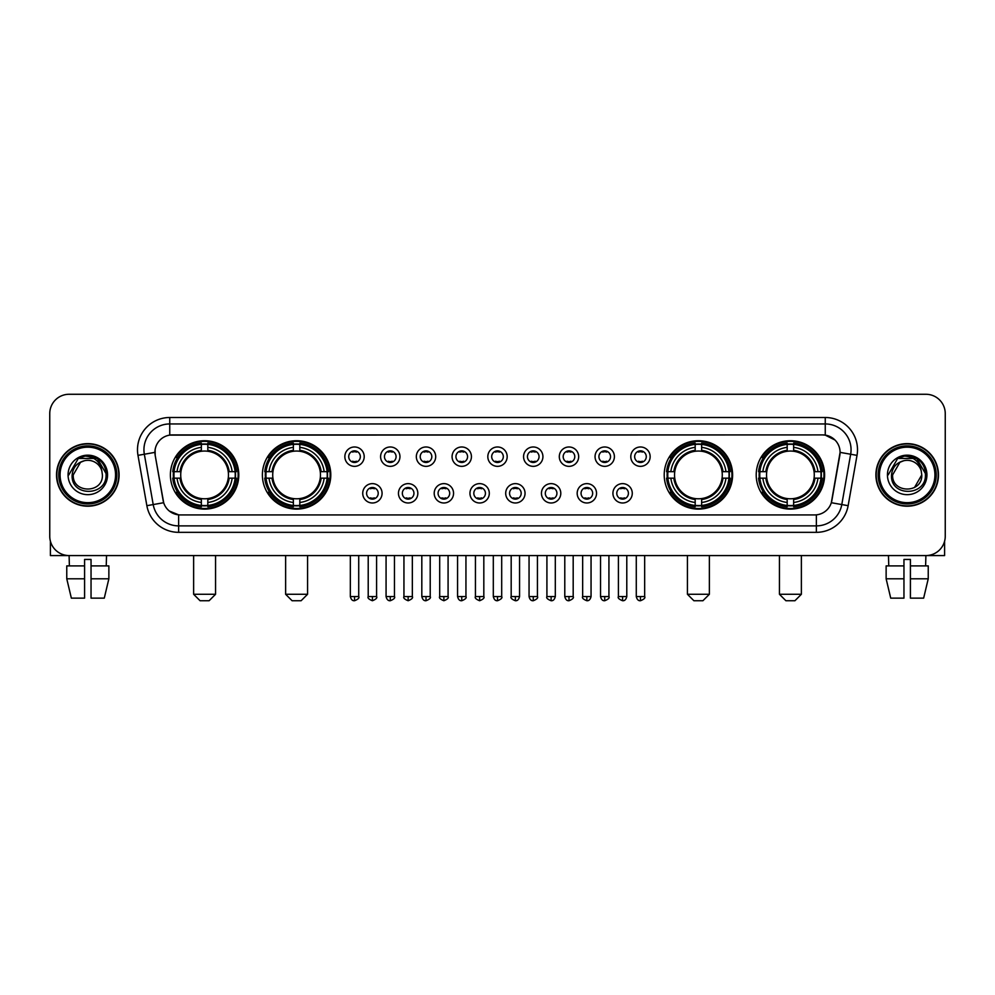 <?xml version="1.0" encoding="UTF-8"?>
<svg xmlns="http://www.w3.org/2000/svg" width="995" height="995" viewBox="0 0 995 995"><rect width="100%" height="100%" fill="white"/><g stroke="black" fill="none" stroke-linecap="round" stroke-linejoin="round"><path stroke-width="1.49" d="M262.394 474.913A34.191 34.191 0 0 0 296.597 509.117A34.191 34.191 0 0 0 330.788 474.913A34.191 34.191 0 0 0 296.597 440.723A34.191 34.191 0 0 0 262.394 474.913M664.212 474.913A34.191 34.191 0 0 0 698.403 509.117A34.191 34.191 0 0 0 732.606 474.913A34.191 34.191 0 0 0 698.403 440.723A34.191 34.191 0 0 0 664.212 474.913M756.212 474.913A34.191 34.191 0 0 0 790.403 509.117A34.191 34.191 0 0 0 824.606 474.913A34.191 34.191 0 0 0 790.403 440.723A34.191 34.191 0 0 0 756.212 474.913M170.394 474.913A34.191 34.191 0 0 0 204.597 509.117A34.191 34.191 0 0 0 238.788 474.913A34.191 34.191 0 0 0 204.597 440.723A34.191 34.191 0 0 0 170.394 474.913M382.08 493.309A9.676 9.676 0 0 1 372.404 502.985A9.676 9.676 0 0 1 362.727 493.309A9.676 9.676 0 0 1 372.404 483.632A9.676 9.676 0 0 1 382.08 493.309M366.595 493.309A5.808 5.808 0 0 0 372.404 499.117A5.808 5.808 0 0 0 378.212 493.309A5.808 5.808 0 0 0 372.404 487.5A5.808 5.808 0 0 0 366.595 493.309M417.825 493.309A9.676 9.676 0 0 1 408.149 502.985A9.676 9.676 0 0 1 398.46 493.309A9.676 9.676 0 0 1 408.149 483.632A9.676 9.676 0 0 1 417.825 493.309M402.341 493.309A5.808 5.808 0 0 0 408.149 499.117A5.808 5.808 0 0 0 413.945 493.309A5.808 5.808 0 0 0 408.149 487.5A5.808 5.808 0 0 0 402.341 493.309M453.558 493.309A9.676 9.676 0 0 1 443.882 502.985A9.676 9.676 0 0 1 434.206 493.309A9.676 9.676 0 0 1 443.882 483.632A9.676 9.676 0 0 1 453.558 493.309M438.074 493.309A5.808 5.808 0 0 0 443.882 499.117A5.808 5.808 0 0 0 449.69 493.309A5.808 5.808 0 0 0 443.882 487.5A5.808 5.808 0 0 0 438.074 493.309M489.304 493.309A9.676 9.676 0 0 1 479.627 502.985A9.676 9.676 0 0 1 469.951 493.309A9.676 9.676 0 0 1 479.627 483.632A9.676 9.676 0 0 1 489.304 493.309M473.819 493.309A5.808 5.808 0 0 0 479.627 499.117A5.808 5.808 0 0 0 485.436 493.309A5.808 5.808 0 0 0 479.627 487.5A5.808 5.808 0 0 0 473.819 493.309M525.049 493.309A9.676 9.676 0 0 1 515.373 502.985A9.676 9.676 0 0 1 505.696 493.309A9.676 9.676 0 0 1 515.373 483.632A9.676 9.676 0 0 1 525.049 493.309M509.564 493.309A5.808 5.808 0 0 0 515.373 499.117A5.808 5.808 0 0 0 521.181 493.309A5.808 5.808 0 0 0 515.373 487.5A5.808 5.808 0 0 0 509.564 493.309M560.794 493.309A9.676 9.676 0 0 1 551.118 502.985A9.676 9.676 0 0 1 541.442 493.309A9.676 9.676 0 0 1 551.118 483.632A9.676 9.676 0 0 1 560.794 493.309M545.31 493.309A5.808 5.808 0 0 0 551.118 499.117A5.808 5.808 0 0 0 556.926 493.309A5.808 5.808 0 0 0 551.118 487.5A5.808 5.808 0 0 0 545.31 493.309M596.54 493.309A9.676 9.676 0 0 1 586.851 502.985A9.676 9.676 0 0 1 577.175 493.309A9.676 9.676 0 0 1 586.851 483.632A9.676 9.676 0 0 1 596.54 493.309M581.055 493.309A5.808 5.808 0 0 0 586.851 499.117A5.808 5.808 0 0 0 592.659 493.309A5.808 5.808 0 0 0 586.851 487.5A5.808 5.808 0 0 0 581.055 493.309M632.273 493.309A9.676 9.676 0 0 1 622.596 502.985A9.676 9.676 0 0 1 612.92 493.309A9.676 9.676 0 0 1 622.596 483.632A9.676 9.676 0 0 1 632.273 493.309M616.788 493.309A5.808 5.808 0 0 0 622.596 499.117A5.808 5.808 0 0 0 628.405 493.309A5.808 5.808 0 0 0 622.596 487.5A5.808 5.808 0 0 0 616.788 493.309M364.207 456.655A9.676 9.676 0 0 1 354.531 466.344A9.676 9.676 0 0 1 344.855 456.655A9.676 9.676 0 0 1 354.531 446.979A9.676 9.676 0 0 1 364.207 456.655M348.723 456.655A5.808 5.808 0 0 0 354.531 462.464A5.808 5.808 0 0 0 360.339 456.655A5.808 5.808 0 0 0 354.531 450.859A5.808 5.808 0 0 0 348.723 456.655M399.953 456.655A9.676 9.676 0 0 1 390.276 466.344A9.676 9.676 0 0 1 380.6 456.655A9.676 9.676 0 0 1 390.276 446.979A9.676 9.676 0 0 1 399.953 456.655M384.468 456.655A5.808 5.808 0 0 0 390.276 462.464A5.808 5.808 0 0 0 396.085 456.655A5.808 5.808 0 0 0 390.276 450.859A5.808 5.808 0 0 0 384.468 456.655M435.698 456.655A9.676 9.676 0 0 1 426.009 466.344A9.676 9.676 0 0 1 416.333 456.655A9.676 9.676 0 0 1 426.009 446.979A9.676 9.676 0 0 1 435.698 456.655M420.213 456.655A5.808 5.808 0 0 0 426.009 462.464A5.808 5.808 0 0 0 431.818 456.655A5.808 5.808 0 0 0 426.009 450.859A5.808 5.808 0 0 0 420.213 456.655M471.431 456.655A9.676 9.676 0 0 1 461.755 466.344A9.676 9.676 0 0 1 452.078 456.655A9.676 9.676 0 0 1 461.755 446.979A9.676 9.676 0 0 1 471.431 456.655M455.946 456.655A5.808 5.808 0 0 0 461.755 462.464A5.808 5.808 0 0 0 467.563 456.655A5.808 5.808 0 0 0 461.755 450.859A5.808 5.808 0 0 0 455.946 456.655M507.176 456.655A9.676 9.676 0 0 1 497.5 466.344A9.676 9.676 0 0 1 487.824 456.655A9.676 9.676 0 0 1 497.5 446.979A9.676 9.676 0 0 1 507.176 456.655M491.692 456.655A5.808 5.808 0 0 0 497.5 462.464A5.808 5.808 0 0 0 503.308 456.655A5.808 5.808 0 0 0 497.5 450.859A5.808 5.808 0 0 0 491.692 456.655M542.922 456.655A9.676 9.676 0 0 1 533.245 466.344A9.676 9.676 0 0 1 523.569 456.655A9.676 9.676 0 0 1 533.245 446.979A9.676 9.676 0 0 1 542.922 456.655M527.437 456.655A5.808 5.808 0 0 0 533.245 462.464A5.808 5.808 0 0 0 539.054 456.655A5.808 5.808 0 0 0 533.245 450.859A5.808 5.808 0 0 0 527.437 456.655M578.667 456.655A9.676 9.676 0 0 1 568.991 466.344A9.676 9.676 0 0 1 559.302 456.655A9.676 9.676 0 0 1 568.991 446.979A9.676 9.676 0 0 1 578.667 456.655M563.182 456.655A5.808 5.808 0 0 0 568.991 462.464A5.808 5.808 0 0 0 574.787 456.655A5.808 5.808 0 0 0 568.991 450.859A5.808 5.808 0 0 0 563.182 456.655M614.4 456.655A9.676 9.676 0 0 1 604.724 466.344A9.676 9.676 0 0 1 595.047 456.655A9.676 9.676 0 0 1 604.724 446.979A9.676 9.676 0 0 1 614.4 456.655M598.915 456.655A5.808 5.808 0 0 0 604.724 462.464A5.808 5.808 0 0 0 610.532 456.655A5.808 5.808 0 0 0 604.724 450.859A5.808 5.808 0 0 0 598.915 456.655M650.145 456.655A9.676 9.676 0 0 1 640.469 466.344A9.676 9.676 0 0 1 630.793 456.655A9.676 9.676 0 0 1 640.469 446.979A9.676 9.676 0 0 1 650.145 456.655M634.661 456.655A5.808 5.808 0 0 0 640.469 462.464A5.808 5.808 0 0 0 646.277 456.655A5.808 5.808 0 0 0 640.469 450.859A5.808 5.808 0 0 0 634.661 456.655M146.862 505.684L137.982 455.362A32.263 32.263 0 0 1 169.747 417.502L825.253 417.502A32.263 32.263 0 0 1 857.018 455.362L848.138 505.684A32.263 32.263 0 0 1 816.373 532.337L178.627 532.337A32.263 32.263 0 0 1 146.862 505.684L153.205 504.564L144.337 454.242A25.808 25.808 0 0 1 169.747 423.945L825.253 423.945A25.808 25.808 0 0 1 850.663 454.242L841.795 504.564A25.808 25.808 0 0 1 816.373 525.882L178.627 525.882A25.808 25.808 0 0 1 153.205 504.564L163.677 502.711L155.183 455.362A17.425 17.425 0 0 1 172.334 434.914L822.666 434.914A17.425 17.425 0 0 1 839.817 455.362L831.857 500.522A17.425 17.425 0 0 1 814.706 514.925L180.294 514.925A17.425 17.425 0 0 1 163.143 500.522L155.183 455.362L155.108 449.752M173.466 478.147A31.293 31.293 0 0 1 173.466 471.692M759.284 478.147A31.293 31.293 0 0 1 759.284 471.692M667.284 478.147A31.293 31.293 0 0 1 667.284 471.692M265.466 478.147A31.293 31.293 0 0 1 265.466 471.692M56.528 474.913A31.293 31.293 0 0 0 87.821 506.206A31.293 31.293 0 0 0 119.102 474.913A31.293 31.293 0 0 0 87.821 443.633A31.293 31.293 0 0 0 56.528 474.913M875.898 474.913A31.293 31.293 0 0 0 907.179 506.206A31.293 31.293 0 0 0 938.472 474.913A31.293 31.293 0 0 0 907.179 443.633A31.293 31.293 0 0 0 875.898 474.913M169.747 417.502L169.747 435.113L822.666 434.914L825.253 435.113L834.979 440.014M814.706 514.925L180.294 514.925M178.627 532.337L178.627 514.838L169.324 511.032M857.018 455.362L840.091 452.377L831.322 502.711L848.138 505.684M945.25 413.621A19.353 19.353 0 0 0 925.897 394.269L69.103 394.269A19.353 19.353 0 0 0 49.75 413.621L49.75 536.205A19.353 19.353 0 0 0 69.103 555.571L925.897 555.571A19.353 19.353 0 0 0 945.25 536.205L945.25 413.621L945.25 536.205M49.75 413.621L49.75 536.205M925.897 394.269L69.103 394.269M69.389 565.894L69.103 555.571L925.897 555.571L925.611 565.894M50.397 541.168L50.397 555.571L125.233 555.571M66.764 565.894L66.764 578.791L71.354 598.144L66.764 578.791L66.764 565.894L84.587 565.894L84.587 559.439L91.043 559.439L91.043 565.894L108.865 565.894L108.865 578.791L104.276 598.144L108.865 578.791L91.043 578.791L91.043 565.894L91.043 598.144L104.276 598.144M106.527 555.571L106.241 565.894M84.587 565.894L84.587 598.144L71.354 598.144M66.764 578.791L84.587 578.791M115.557 474.913A27.748 27.748 0 0 0 87.821 447.178A27.748 27.748 0 0 0 60.073 474.913A27.748 27.748 0 0 0 87.821 502.662A27.748 27.748 0 0 0 115.557 474.913M116.85 474.913A29.029 29.029 0 0 0 87.821 445.884A29.029 29.029 0 0 0 58.78 474.913A29.029 29.029 0 0 0 87.821 503.955A29.029 29.029 0 0 0 116.85 474.913M118.778 474.913A30.969 30.969 0 0 0 87.821 443.957A30.969 30.969 0 0 0 56.852 474.913A30.969 30.969 0 0 0 87.821 505.883A30.969 30.969 0 0 0 118.778 474.913M101.876 471.045L102.398 474.913C103.293 493.731 72.336 493.731 73.232 474.913L80.52 462.289L84.202 460.797C76.976 462.762 72.958 467.463 72.15 474.913C70.595 497.102 106.726 496.53 106.067 474.913C106.179 468.794 103.903 463.732 99.251 459.727C95.022 456.643 90.309 455.424 85.135 456.096C94.674 456.842 100.246 461.829 101.876 471.045L102.398 474.913C103.293 493.731 72.336 493.731 73.232 474.913L80.52 462.289L84.202 460.797L80.52 462.289L73.232 474.913L80.52 462.289L84.202 460.797L80.52 462.289L73.232 474.913L80.52 462.289L84.202 460.797L80.52 462.289L73.232 474.913L80.52 462.289L84.202 460.797A14.577 14.577 0 0 1 101.876 471.045L102.398 474.913C103.293 493.731 72.336 493.731 73.232 474.913C72.336 493.731 103.293 493.731 102.398 474.913C103.293 493.731 72.336 493.731 73.232 474.913C72.336 493.731 103.293 493.731 102.398 474.913C103.293 493.731 72.336 493.731 73.232 474.913M68.07 474.913A19.738 19.738 0 0 0 87.821 494.664A19.738 19.738 0 0 0 107.559 474.913A19.738 19.738 0 0 0 87.821 455.175A19.738 19.738 0 0 0 68.07 474.913M85.135 456.096L78.306 458.446L68.804 474.913L78.306 458.446L97.323 458.446L106.826 474.913L97.323 458.446L78.306 458.446L68.804 474.913L78.306 458.446L97.323 458.446L106.826 474.913L97.323 458.446L78.306 458.446L68.804 474.913L78.306 458.446L97.323 458.446L106.826 474.913M209.112 600.731L200.07 600.731L193.627 594.276L215.554 594.276L209.112 600.731M207.818 505.46L207.818 506.753A32.002 32.002 0 0 0 236.424 478.147L235.131 478.147A30.708 30.708 0 0 1 207.818 505.46L207.818 502.475A27.748 27.748 0 0 0 232.146 478.147L228.241 478.147A23.868 23.868 0 0 0 207.818 451.27L207.818 444.379A30.708 30.708 0 0 1 235.131 471.692L236.424 471.692A32.002 32.002 0 0 0 207.818 443.086L207.818 444.379M174.05 478.147L172.757 478.147A32.002 32.002 0 0 0 201.363 506.753L201.363 505.46A30.708 30.708 0 0 1 174.05 478.147L177.035 478.147A27.748 27.748 0 0 0 201.363 502.475L201.363 498.57A23.868 23.868 0 0 0 228.241 478.147L229.198 478.147A24.813 24.813 0 0 1 207.818 499.527L207.818 502.475M201.363 444.379L201.363 443.086A32.002 32.002 0 0 0 172.757 471.692L174.05 471.692A30.708 30.708 0 0 1 201.363 444.379L201.363 447.364A27.748 27.748 0 0 0 177.035 471.692L180.941 471.692A23.868 23.868 0 0 0 201.363 498.57L201.363 499.527A24.813 24.813 0 0 1 179.983 478.147L177.035 478.147M174.113 478.147A30.646 30.646 0 0 1 174.113 471.692M207.818 444.442A30.646 30.646 0 0 0 201.363 444.442M235.069 471.692A30.646 30.646 0 0 1 235.069 478.147M235.131 471.692L232.146 471.692A27.748 27.748 0 0 0 207.818 447.364M232.146 478.147L235.131 478.147M201.363 502.475L201.363 505.46M228.241 471.692L232.146 471.692M207.818 498.607L207.818 499.527M201.363 498.57A23.868 23.868 0 0 1 180.941 478.147L179.983 478.147M207.818 505.398A30.646 30.646 0 0 1 201.363 505.398M177.035 471.692L174.05 471.692M201.363 451.22L201.363 447.364M207.818 451.27A23.868 23.868 0 0 0 180.941 471.692L179.983 471.692A24.813 24.813 0 0 1 201.363 450.312M207.818 451.232L207.818 450.312A24.813 24.813 0 0 1 229.198 471.692M177.744 457.501L175.916 457.501A33.544 33.544 0 0 1 238.141 474.913A33.544 33.544 0 0 1 175.916 492.338L177.744 492.338M301.112 600.731L292.082 600.731L285.627 594.276L307.567 594.276L301.112 600.731M299.818 505.46L299.818 506.753A32.002 32.002 0 0 0 328.425 478.147L327.131 478.147A30.708 30.708 0 0 1 299.818 505.46L299.818 502.475A27.748 27.748 0 0 0 324.146 478.147L320.241 478.147A23.868 23.868 0 0 0 299.818 451.27L299.818 444.379A30.708 30.708 0 0 1 327.131 471.692L328.425 471.692A32.002 32.002 0 0 0 299.818 443.086L299.818 444.379M266.051 478.147L264.757 478.147A32.002 32.002 0 0 0 293.363 506.753L293.363 505.46A30.708 30.708 0 0 1 266.051 478.147L269.036 478.147A27.748 27.748 0 0 0 293.363 502.475L293.363 498.57A23.868 23.868 0 0 0 320.241 478.147L321.198 478.147A24.813 24.813 0 0 1 299.818 499.527L299.818 502.475M293.363 444.379L293.363 443.086A32.002 32.002 0 0 0 264.757 471.692L266.051 471.692A30.708 30.708 0 0 1 293.363 444.379L293.363 447.364A27.748 27.748 0 0 0 269.036 471.692L272.941 471.692A23.868 23.868 0 0 0 293.363 498.57L293.363 499.527A24.813 24.813 0 0 1 271.983 478.147L269.036 478.147M266.113 478.147A30.646 30.646 0 0 1 266.113 471.692M299.818 444.442A30.646 30.646 0 0 0 293.363 444.442M327.069 471.692A30.646 30.646 0 0 1 327.069 478.147M327.131 471.692L324.146 471.692A27.748 27.748 0 0 0 299.818 447.364M324.146 478.147L327.131 478.147M293.363 502.475L293.363 505.46M320.241 471.692L324.146 471.692M299.818 498.607L299.818 499.527M293.363 498.57A23.868 23.868 0 0 1 272.941 478.147L271.983 478.147M299.818 505.398A30.646 30.646 0 0 1 293.363 505.398M269.036 471.692L266.051 471.692M293.363 451.22L293.363 447.364M299.818 451.27A23.868 23.868 0 0 0 272.941 471.692L271.983 471.692A24.813 24.813 0 0 1 293.363 450.312M299.818 451.232L299.818 450.312A24.813 24.813 0 0 1 321.198 471.692M269.744 457.501L267.916 457.501A33.544 33.544 0 0 1 330.141 474.913A33.544 33.544 0 0 1 267.916 492.338L269.744 492.338M702.918 600.731L693.888 600.731L687.433 594.276L709.373 594.276L702.918 600.731M701.637 505.46L701.637 506.753A32.002 32.002 0 0 0 730.243 478.147L728.949 478.147A30.708 30.708 0 0 1 701.637 505.46L701.637 502.475A27.748 27.748 0 0 0 725.964 478.147L722.059 478.147A23.868 23.868 0 0 0 701.637 451.27L701.637 444.379A30.708 30.708 0 0 1 728.949 471.692L730.243 471.692A32.002 32.002 0 0 0 701.637 443.086L701.637 444.379M667.869 478.147L666.575 478.147A32.002 32.002 0 0 0 695.182 506.753L695.182 505.46A30.708 30.708 0 0 1 667.869 478.147L670.854 478.147A27.748 27.748 0 0 0 695.182 502.475L695.182 498.57A23.868 23.868 0 0 0 722.059 478.147L723.017 478.147A24.813 24.813 0 0 1 701.637 499.527L701.637 502.475M695.182 444.379L695.182 443.086A32.002 32.002 0 0 0 666.575 471.692L667.869 471.692A30.708 30.708 0 0 1 695.182 444.379L695.182 447.364A27.748 27.748 0 0 0 670.854 471.692L674.759 471.692A23.868 23.868 0 0 0 695.182 498.57L695.182 499.527A24.813 24.813 0 0 1 673.802 478.147L670.854 478.147M667.931 478.147A30.646 30.646 0 0 1 667.931 471.692M701.637 444.442A30.646 30.646 0 0 0 695.182 444.442M728.887 471.692A30.646 30.646 0 0 1 728.887 478.147M728.949 471.692L725.964 471.692A27.748 27.748 0 0 0 701.637 447.364M725.964 478.147L728.949 478.147M695.182 502.475L695.182 505.46M722.059 471.692L725.964 471.692M701.637 498.607L701.637 499.527M695.182 498.57A23.868 23.868 0 0 1 674.759 478.147L673.802 478.147M701.637 505.398A30.646 30.646 0 0 1 695.182 505.398M670.854 471.692L667.869 471.692M695.182 451.22L695.182 447.364M701.637 451.27A23.868 23.868 0 0 0 674.759 471.692L673.802 471.692A24.813 24.813 0 0 1 695.182 450.312M701.637 451.232L701.637 450.312A24.813 24.813 0 0 1 723.017 471.692M671.563 457.501L669.735 457.501A33.544 33.544 0 0 1 731.959 474.913A33.544 33.544 0 0 1 669.735 492.338L671.563 492.338M794.93 600.731L785.888 600.731L779.446 594.276L801.373 594.276L794.93 600.731M793.637 505.46L793.637 506.753A32.002 32.002 0 0 0 822.243 478.147L820.95 478.147A30.708 30.708 0 0 1 793.637 505.46L793.637 502.475A27.748 27.748 0 0 0 817.965 478.147L814.059 478.147A23.868 23.868 0 0 0 793.637 451.27L793.637 444.379A30.708 30.708 0 0 1 820.95 471.692L822.243 471.692A32.002 32.002 0 0 0 793.637 443.086L793.637 444.379M759.869 478.147L758.576 478.147A32.002 32.002 0 0 0 787.182 506.753L787.182 505.46A30.708 30.708 0 0 1 759.869 478.147L762.854 478.147A27.748 27.748 0 0 0 787.182 502.475L787.182 498.57A23.868 23.868 0 0 0 814.059 478.147L815.017 478.147A24.813 24.813 0 0 1 793.637 499.527L793.637 502.475M787.182 444.379L787.182 443.086A32.002 32.002 0 0 0 758.576 471.692L759.869 471.692A30.708 30.708 0 0 1 787.182 444.379L787.182 447.364A27.748 27.748 0 0 0 762.854 471.692L766.759 471.692A23.868 23.868 0 0 0 787.182 498.57L787.182 499.527A24.813 24.813 0 0 1 765.802 478.147L762.854 478.147M759.931 478.147A30.646 30.646 0 0 1 759.931 471.692M793.637 444.442A30.646 30.646 0 0 0 787.182 444.442M820.887 471.692A30.646 30.646 0 0 1 820.887 478.147M820.95 471.692L817.965 471.692A27.748 27.748 0 0 0 793.637 447.364M817.965 478.147L820.95 478.147M787.182 502.475L787.182 505.46M814.059 471.692L817.965 471.692M793.637 498.607L793.637 499.527M787.182 498.57A23.868 23.868 0 0 1 766.759 478.147L765.802 478.147M793.637 505.398A30.646 30.646 0 0 1 787.182 505.398M762.854 471.692L759.869 471.692M787.182 451.22L787.182 447.364M793.637 451.27A23.868 23.868 0 0 0 766.759 471.692L765.802 471.692A24.813 24.813 0 0 1 787.182 450.312M793.637 451.232L793.637 450.312A24.813 24.813 0 0 1 815.017 471.692M763.563 457.501L761.735 457.501A33.544 33.544 0 0 1 823.959 474.913A33.544 33.544 0 0 1 761.735 492.338L763.563 492.338M352.591 462.14L352.591 461.22A4.95 4.95 0 0 0 356.471 461.22L356.471 462.14M356.471 451.183L356.471 452.103A4.95 4.95 0 0 0 352.591 452.103L352.591 451.183M388.336 462.14L388.336 461.22A4.95 4.95 0 0 0 392.204 461.22L392.204 462.14M392.204 451.183L392.204 452.103A4.95 4.95 0 0 0 388.336 452.103L388.336 451.183M424.081 462.14L424.081 461.22A4.95 4.95 0 0 0 427.949 461.22L427.949 462.14M427.949 451.183L427.949 452.103A4.95 4.95 0 0 0 424.081 452.103L424.081 451.183M459.827 462.14L459.827 461.22A4.95 4.95 0 0 0 463.695 461.22L463.695 462.14M463.695 451.183L463.695 452.103A4.95 4.95 0 0 0 459.827 452.103L459.827 451.183M495.56 462.14L495.56 461.22A4.95 4.95 0 0 0 499.44 461.22L499.44 462.14M499.44 451.183L499.44 452.103A4.95 4.95 0 0 0 495.56 452.103L495.56 451.183M531.305 462.14L531.305 461.22A4.95 4.95 0 0 0 535.173 461.22L535.173 462.14M535.173 451.183L535.173 452.103A4.95 4.95 0 0 0 531.305 452.103L531.305 451.183M567.05 462.14L567.05 461.22A4.95 4.95 0 0 0 570.919 461.22L570.919 462.14M570.919 451.183L570.919 452.103A4.95 4.95 0 0 0 567.05 452.103L567.05 451.183M602.796 462.14L602.796 461.22A4.95 4.95 0 0 0 606.664 461.22L606.664 462.14M606.664 451.183L606.664 452.103A4.95 4.95 0 0 0 602.796 452.103L602.796 451.183M638.529 462.14L638.529 461.22A4.95 4.95 0 0 0 642.409 461.22L642.409 462.14M642.409 451.183L642.409 452.103A4.95 4.95 0 0 0 638.529 452.103L638.529 451.183M370.463 498.781L370.463 497.861A4.95 4.95 0 0 0 374.331 497.861L374.331 498.781M374.331 487.836L374.331 488.756A4.95 4.95 0 0 0 370.463 488.756L370.463 487.836M406.209 498.781L406.209 497.861A4.95 4.95 0 0 0 410.077 497.861L410.077 498.781M410.077 487.836L410.077 488.756A4.95 4.95 0 0 0 406.209 488.756L406.209 487.836M441.954 498.781L441.954 497.861A4.95 4.95 0 0 0 445.822 497.861L445.822 498.781M445.822 487.836L445.822 488.756A4.95 4.95 0 0 0 441.954 488.756L441.954 487.836M477.687 498.781L477.687 497.861A4.95 4.95 0 0 0 481.568 497.861L481.568 498.781M481.568 487.836L481.568 488.756A4.95 4.95 0 0 0 477.687 488.756L477.687 487.836M513.432 498.781L513.432 497.861A4.95 4.95 0 0 0 517.313 497.861L517.313 498.781M517.313 487.836L517.313 488.756A4.95 4.95 0 0 0 513.432 488.756L513.432 487.836M549.178 498.781L549.178 497.861A4.95 4.95 0 0 0 553.046 497.861L553.046 498.781M553.046 487.836L553.046 488.756A4.95 4.95 0 0 0 549.178 488.756L549.178 487.836M584.923 498.781L584.923 497.861A4.95 4.95 0 0 0 588.791 497.861L588.791 498.781M588.791 487.836L588.791 488.756A4.95 4.95 0 0 0 584.923 488.756L584.923 487.836M620.669 498.781L620.669 497.861A4.95 4.95 0 0 0 624.537 497.861L624.537 498.781M624.537 487.836L624.537 488.756A4.95 4.95 0 0 0 620.669 488.756L620.669 487.836M944.603 541.168L944.603 555.571L869.767 555.571M903.957 565.894L903.957 578.791L886.135 578.791L890.724 598.144L886.135 578.791L886.135 565.894L903.957 565.894L903.957 559.439L910.413 559.439L910.413 565.894L928.236 565.894L928.236 578.791L923.646 598.144L928.236 578.791L910.413 578.791L910.413 565.894M903.957 578.791L903.957 598.144L890.724 598.144M923.646 598.144L910.413 598.144L910.413 578.791M888.473 555.571L888.759 565.894M934.927 474.913A27.748 27.748 0 0 0 907.179 447.178A27.748 27.748 0 0 0 879.443 474.913A27.748 27.748 0 0 0 907.179 502.662A27.748 27.748 0 0 0 934.927 474.913M936.22 474.913A29.029 29.029 0 0 0 907.179 445.884A29.029 29.029 0 0 0 878.15 474.913A29.029 29.029 0 0 0 907.179 503.955A29.029 29.029 0 0 0 936.22 474.913M938.148 474.913A30.969 30.969 0 0 0 907.179 443.957A30.969 30.969 0 0 0 876.222 474.913A30.969 30.969 0 0 0 907.179 505.883A30.969 30.969 0 0 0 938.148 474.913M921.246 471.045L921.768 474.913L921.246 471.045L921.768 474.913L921.246 471.045L921.768 474.913L921.246 471.045L921.768 474.913L921.246 471.045L921.768 474.913L914.48 487.55L921.768 474.913C922.663 493.731 891.707 493.731 892.602 474.913L899.89 462.289L903.572 460.797C896.346 462.762 892.328 467.463 891.52 474.913C889.965 497.102 926.096 496.53 925.437 474.913C925.549 468.794 923.273 463.732 918.621 459.727C914.393 456.643 909.679 455.424 904.505 456.096C914.044 456.842 919.616 461.829 921.246 471.045L921.768 474.913L914.48 487.55L921.768 474.913C922.663 493.731 891.707 493.731 892.602 474.913L899.89 462.289L903.572 460.797L899.89 462.289L892.602 474.913L899.89 462.289L903.572 460.797L899.89 462.289L892.602 474.913L899.89 462.289L903.572 460.797L899.89 462.289L892.602 474.913L899.89 462.289L903.572 460.797L899.89 462.289L892.602 474.913L899.89 462.289L903.572 460.797A14.577 14.577 0 0 1 921.246 471.045L921.768 474.913C922.663 493.731 891.707 493.731 892.602 474.913C891.707 493.731 922.663 493.731 921.768 474.913C922.663 493.731 891.707 493.731 892.602 474.913M887.44 474.913A19.738 19.738 0 0 0 907.179 494.664A19.738 19.738 0 0 0 926.93 474.913A19.738 19.738 0 0 0 907.179 455.175A19.738 19.738 0 0 0 887.44 474.913M888.174 474.913L897.677 458.446L916.693 458.446L926.196 474.913L916.693 458.446L897.677 458.446L888.174 474.913L897.677 458.446L916.693 458.446L926.196 474.913L916.693 458.446L897.677 458.446L888.174 474.913L897.677 458.446L916.693 458.446L926.196 474.913L916.693 458.446L897.677 458.446L888.174 474.913L897.677 458.446L916.693 458.446L926.196 474.913L916.693 458.446L897.677 458.446L888.174 474.913L897.677 458.446L904.505 456.096L897.677 458.446L888.174 474.913L897.677 458.446L904.505 456.096L897.677 458.446L888.174 474.913L897.677 458.446L916.693 458.446L926.196 474.913L916.693 458.446M825.253 417.502L825.253 435.113M137.982 455.362L144.337 454.242A25.808 25.808 0 0 1 143.939 449.752M144.337 454.242L154.909 452.377M816.373 514.838L816.373 532.337M207.818 498.57A23.868 23.868 0 0 0 228.241 478.147M201.363 505.684A30.932 30.932 0 0 0 207.818 505.684M235.355 478.147A30.932 30.932 0 0 0 235.355 471.692M207.818 444.156A30.932 30.932 0 0 0 201.363 444.156M299.818 498.57A23.868 23.868 0 0 0 320.241 478.147M293.363 505.684A30.932 30.932 0 0 0 299.818 505.684M327.355 478.147A30.932 30.932 0 0 0 327.355 471.692M299.818 444.156A30.932 30.932 0 0 0 293.363 444.156M701.637 498.57A23.868 23.868 0 0 0 722.059 478.147M695.182 505.684A30.932 30.932 0 0 0 701.637 505.684M729.173 478.147A30.932 30.932 0 0 0 729.173 471.692M701.637 444.156A30.932 30.932 0 0 0 695.182 444.156M793.637 498.57A23.868 23.868 0 0 0 814.059 478.147M787.182 505.684A30.932 30.932 0 0 0 793.637 505.684M821.173 478.147A30.932 30.932 0 0 0 821.173 471.692M793.637 444.156A30.932 30.932 0 0 0 787.182 444.156M354.531 596.54L350.339 596.54C351.073 599.525 352.466 600.918 354.531 600.731L354.531 596.54L358.722 596.54L358.722 555.571M390.276 596.54L386.072 596.54C386.806 599.525 388.212 600.918 390.276 600.731L390.276 596.54L394.468 596.54L394.468 555.571M426.009 596.54L421.818 596.54C422.552 599.525 423.957 600.918 426.009 600.731L426.009 596.54L430.213 596.54L430.213 555.571M461.755 596.54L457.563 596.54C458.297 599.525 459.69 600.918 461.755 600.731L461.755 596.54L465.946 596.54L465.946 555.571M497.5 596.54L493.309 596.54C494.042 599.525 495.435 600.918 497.5 600.731L497.5 596.54L501.691 596.54L501.691 555.571M533.245 596.54L529.054 596.54C529.775 599.525 531.181 600.918 533.245 600.731L533.245 596.54L537.437 596.54L537.437 555.571M568.991 596.54L564.787 596.54C565.521 599.525 566.926 600.918 568.991 600.731L568.991 596.54L573.182 596.54L573.182 555.571M604.724 596.54L600.532 596.54C601.266 599.525 602.659 600.918 604.724 600.731L604.724 596.54L608.928 596.54L608.928 555.571M640.469 596.54L636.278 596.54C637.011 599.525 638.404 600.918 640.469 600.731L640.469 596.54L644.661 596.54L644.661 555.571M372.404 596.54L368.212 596.54C367.354 597.871 368.759 599.276 372.404 600.731L372.404 596.54L376.595 596.54L376.595 555.571M408.149 596.54L403.945 596.54C403.099 597.871 404.492 599.276 408.149 600.731L408.149 596.54L412.34 596.54L412.34 555.571M443.882 596.54L439.69 596.54C438.845 597.871 440.238 599.276 443.882 600.731L443.882 596.54L448.086 596.54L448.086 555.571M479.627 596.54L475.436 596.54C474.59 597.871 475.983 599.276 479.627 600.731L479.627 596.54L483.819 596.54L483.819 555.571M515.373 596.54L511.181 596.54C510.323 597.871 511.728 599.276 515.373 600.731L515.373 596.54L519.564 596.54L519.564 555.571M551.118 596.54L546.914 596.54C546.068 597.871 547.461 599.276 551.118 600.731L551.118 596.54L555.309 596.54L555.309 555.571M586.851 596.54L582.66 596.54C581.814 597.871 583.207 599.276 586.851 600.731L586.851 596.54L591.055 596.54L591.055 555.571M622.596 596.54L618.405 596.54C617.559 597.871 618.952 599.276 622.596 600.731L622.596 596.54L626.788 596.54L626.788 555.571M215.554 555.571L215.554 594.276M193.627 555.571L193.627 594.276M307.567 555.571L307.567 594.276M285.627 555.571L285.627 594.276M709.373 555.571L709.373 594.276M687.433 555.571L687.433 594.276M801.373 555.571L801.373 594.276M779.446 555.571L779.446 594.276M350.339 596.54L350.339 555.571M358.722 596.54C359.568 597.871 358.175 599.276 354.531 600.731M386.072 596.54L386.072 555.571M394.468 596.54C395.313 597.871 393.921 599.276 390.276 600.731M421.818 596.54L421.818 555.571M430.213 596.54C431.059 597.871 429.666 599.276 426.009 600.731M457.563 596.54L457.563 555.571M465.946 596.54C466.804 597.871 465.399 599.276 461.755 600.731M493.309 596.54L493.309 555.571M501.691 596.54C502.55 597.871 501.144 599.276 497.5 600.731M529.054 596.54L529.054 555.571M537.437 596.54C538.283 597.871 536.89 599.276 533.245 600.731M564.787 596.54L564.787 555.571M573.182 596.54C574.028 597.871 572.635 599.276 568.991 600.731M600.532 596.54L600.532 555.571M608.928 596.54C609.773 597.871 608.38 599.276 604.724 600.731M636.278 596.54L636.278 555.571M644.661 596.54C645.519 597.871 644.113 599.276 640.469 600.731M368.212 596.54L368.212 555.571M376.595 596.54C377.441 597.871 376.048 599.276 372.404 600.731M403.945 596.54L403.945 555.571M412.34 596.54C413.186 597.871 411.793 599.276 408.149 600.731M439.69 596.54L439.69 555.571M448.086 596.54C448.932 597.871 447.539 599.276 443.882 600.731M475.436 596.54L475.436 555.571M483.819 596.54C484.677 597.871 483.271 599.276 479.627 600.731M511.181 596.54L511.181 555.571M519.564 596.54C518.83 599.525 517.437 600.918 515.373 600.731M546.914 596.54L546.914 555.571M555.309 596.54C554.576 599.525 553.183 600.918 551.118 600.731M582.66 596.54L582.66 555.571M591.055 596.54C590.321 599.525 588.916 600.918 586.851 600.731M618.405 596.54L618.405 555.571M626.788 596.54C626.066 599.525 624.661 600.918 622.596 600.731"/></g></svg>
